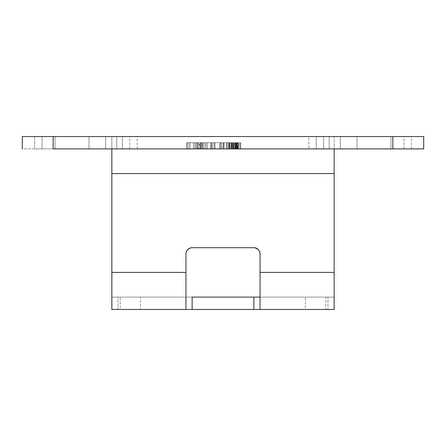 <?xml version="1.0" encoding="UTF-8"?>
<svg xmlns="http://www.w3.org/2000/svg" width="446" height="446" viewBox="0 0 446 446"><rect width="100%" height="100%" fill="white"/><g stroke="black" fill="none" stroke-linecap="round" stroke-linejoin="round"><path stroke-width="0.33" stroke-dasharray="2.23 1.67" d="M308.838 148.897L329.215 148.897L329.215 136.543L308.838 136.543L308.838 148.897L308.838 136.543L329.215 136.543L316.247 136.543L316.247 148.897L329.215 148.897L329.215 136.543L411.351 136.543L309.229 136.543L403.937 136.543L329.215 136.543L329.215 148.897L390.969 148.897L390.969 136.543L329.215 136.543L329.215 148.897L316.247 148.897L316.247 136.543L390.969 136.543L390.969 148.897L329.215 148.897L329.215 136.543L329.215 148.897L390.969 148.897L390.969 136.543L390.969 148.897L403.937 148.897L390.969 148.897L390.969 136.543L403.937 136.543L390.969 136.543L390.969 148.897L411.351 148.897L390.969 148.897L390.969 136.543L329.215 136.543L329.215 148.897L308.838 148.897M42.063 148.897L55.031 148.897L55.031 136.543L42.063 136.543L42.063 148.897L42.063 136.543L55.031 136.543L34.649 136.543L34.649 148.897L55.031 148.897L55.031 136.543L42.309 136.543L116.785 136.543L34.649 136.543L129.753 136.543L55.031 136.543L55.031 148.897L34.649 148.897L34.649 136.543L137.162 136.543L116.785 136.543L116.785 148.897L55.031 148.897L55.031 136.543L55.031 148.897L116.785 148.897L116.785 136.543L116.785 148.897L137.162 148.897L116.785 148.897L116.785 136.543L55.031 136.543L55.031 148.897L42.063 148.897M192.126 247.703A6.177 6.177 0 0 0 185.949 253.874L185.949 297.103L260.051 297.103L260.051 309.457L185.949 309.457L185.949 297.103L185.949 309.457L185.949 297.103L185.949 309.457L260.051 309.457L260.051 297.103L260.051 309.457L260.051 297.103L111.846 297.103L327.983 297.103L327.983 309.457L118.017 309.457L118.017 297.103L118.017 309.457L327.983 309.457L327.983 297.103L334.154 297.103L334.154 272.406L260.051 272.406L260.051 297.103L334.154 297.103L334.154 309.457L327.983 309.457L334.154 309.457L334.154 297.103L260.051 297.103L260.051 253.874A6.177 6.177 0 0 0 253.874 247.703L192.126 247.703L253.874 247.703M305.443 297.103L325.82 297.103L325.82 309.457L305.443 309.457L305.443 297.103L305.443 309.457L325.82 309.457L325.82 297.103L305.443 297.103M120.18 297.103L140.557 297.103L140.557 309.457L120.18 309.457L120.18 297.103L120.18 309.457L140.557 309.457L140.557 297.103L120.18 297.103M240.11 148.897L187.32 148.897L240.11 148.897L187.32 148.897L187.32 142.72L187.32 148.897L187.32 142.72L240.11 142.72L240.11 148.897L240.11 142.72L240.11 148.897L240.11 142.72L187.32 142.72L187.32 148.897L240.11 148.897M229.517 148.897L222.849 148.897L229.517 148.897L229.517 142.72L222.849 142.72L222.849 148.897L229.517 148.897L222.849 148.897L222.849 142.72L222.849 148.897L222.849 142.72L229.311 142.72L229.311 148.897L229.311 142.72L229.311 148.897L229.311 142.72L224.031 142.72L224.031 148.897L224.031 142.72L224.031 148.897L224.031 142.72L228.976 142.72L228.976 148.897L224.031 148.897L228.976 148.897L228.976 142.72L228.976 148.897L228.976 142.72L224.031 142.72L224.031 148.897L224.031 142.72L224.031 148.897L224.031 142.72L229.517 142.72L229.517 148.897M207.418 148.897L212.268 148.897L207.418 148.897L211.616 148.897L207.418 148.897L207.418 142.72L206.236 142.72L206.236 148.897L212.268 148.897L206.236 148.897L206.236 142.72L206.236 148.897L206.236 142.72L212.268 142.72L212.268 148.897L212.268 142.72L212.268 148.897L212.268 142.72L207.418 142.72L207.418 148.897L207.418 142.72L207.418 148.897L207.418 142.72L211.616 142.72L211.616 148.897L207.418 148.897L211.616 148.897L211.616 142.72L211.616 148.897L211.616 142.72L207.418 142.72L207.418 148.897M190.041 148.897L195.872 148.897L190.041 148.897L190.041 142.72L188.859 142.72L188.859 148.897L190.041 148.897L188.859 148.897L188.859 142.72L188.859 148.897L188.859 142.72L190.041 142.72L190.041 148.897L190.041 142.72L190.041 148.897L190.041 142.72L194.69 142.72L194.69 148.897L190.041 148.897L194.69 148.897L194.69 142.72L194.69 148.897L194.69 142.72L195.872 142.72L195.872 148.897L194.69 148.897L195.872 148.897L195.872 142.72L195.872 148.897L195.872 142.72L194.69 142.72L194.69 148.897L194.69 142.72L194.69 148.897L194.69 142.72L190.041 142.72L190.041 148.897M227.867 148.897L193.425 148.897L233.581 148.897L221.16 148.897L226.49 148.897L226.49 142.72L221.166 142.72L221.166 148.897L221.166 142.72L214.799 142.72L214.799 148.897L221.166 148.897L197.539 148.897L214.838 148.897L214.838 142.72L214.838 148.897L214.838 142.72L210.685 142.72L210.685 148.897L210.685 142.72L210.685 148.897L210.685 142.72L197.545 142.72L197.545 148.897L197.545 142.72L197.545 148.897L197.545 142.72L193.425 142.72L193.425 148.897L197.545 148.897L193.425 148.897L193.425 142.72L193.425 148.897L193.425 142.72L197.539 142.72L197.539 148.897L197.539 142.72L197.539 148.897L197.539 142.72L210.785 142.72L210.785 148.897L210.785 142.72L210.785 148.897L210.785 142.72L221.16 142.72L221.16 148.897L221.16 142.72L226.769 142.72L226.769 148.897L226.769 142.72L229.088 142.72L229.088 148.897L229.088 142.72L231.719 142.72L231.719 148.897L231.719 142.72L233.358 142.72L233.358 148.897L233.358 142.72L233.358 148.897L233.358 142.72L233.041 142.72L233.041 148.897L233.358 148.897L233.041 148.897L233.041 142.72L232.009 142.72L232.009 148.897L233.041 148.897L232.009 148.897L232.009 142.72L230.604 142.72L230.604 148.897L232.009 148.897L230.604 148.897L230.604 142.72L232.009 142.72L232.009 148.897L232.009 142.72L233.041 142.72L233.041 148.897L233.041 142.72L233.358 142.72L233.358 148.897L233.581 142.72L233.581 148.897L233.581 142.72L233.581 148.897L233.581 142.72L229.612 142.72L229.612 148.897L229.612 142.72L229.612 148.897L229.612 142.72L229.45 148.897L229.45 142.72L228.837 142.72L228.837 148.897L228.837 142.72L227.867 142.72L227.867 148.897L227.867 142.72L226.49 142.72L226.49 148.897L227.867 148.897L226.49 148.897L226.49 142.72L223.647 142.72L223.647 148.897L226.49 148.897L223.647 148.897L223.647 142.72L223.647 148.897L223.647 142.72L226.49 142.72L226.49 148.897L226.49 142.72L227.867 142.72L227.867 148.897L227.867 142.72L228.837 142.72L228.837 148.897L227.867 148.897L228.837 148.897L228.837 142.72L229.45 142.72L229.45 148.897L228.837 148.897L229.45 148.897L229.45 142.72L229.612 148.897L229.612 142.72L229.612 148.897L229.612 142.72L229.45 148.897L229.45 142.72L228.837 142.72L228.837 148.897L228.837 142.72L227.867 142.72L227.867 148.897L227.867 142.72L226.49 142.72L226.49 148.897L227.867 148.897M199.1 148.897L205.227 148.897L196.859 148.897L198.119 148.897L198.119 142.72L196.859 142.72L196.859 148.897L196.859 142.72L200.293 142.72L200.293 148.897L200.293 142.72L201.57 142.72L201.57 148.897L201.57 142.72L205.227 142.72L205.227 148.897L205.227 142.72L203.878 142.72L203.878 148.897L203.878 142.72L202.835 142.72L202.835 148.897L202.835 142.72L199.1 142.72L199.1 148.897L199.1 142.72L198.119 142.72L198.119 148.897L199.1 148.897M214.927 148.897L220.837 148.897L214.927 148.897L214.927 142.72L213.79 142.72L213.79 148.897L220.837 148.897L213.79 148.897L213.79 142.72L213.79 148.897L213.79 142.72L215.005 142.72L215.005 148.897L215.005 142.72L219.7 142.72L219.7 148.897L219.7 142.72L219.7 148.897L219.7 142.72L220.837 142.72L220.837 148.897L220.837 142.72L220.837 148.897L220.837 142.72L219.622 142.72L219.622 148.897L219.622 142.72L214.927 142.72L214.927 148.897M234.925 148.897L239.05 148.897L231.173 148.897L234.384 148.897L234.384 142.72L233.726 142.72L233.726 148.897L233.726 142.72L232.355 142.72L232.355 148.897L232.355 142.72L232.355 148.897L232.355 142.72L231.173 142.72L231.173 148.897L231.173 142.72L231.173 148.897L231.173 142.72L235.137 142.72L235.137 148.897L235.137 142.72L236.954 142.72L236.954 148.897L236.954 142.72L237.947 142.72L237.947 148.897L237.947 142.72L238.32 142.72L238.32 148.897L238.32 142.72L237.701 142.72L237.701 148.897L237.701 142.72L235.8 142.72L235.8 148.897L235.8 142.72L236.514 142.72L236.514 148.897L236.514 142.72L237.495 142.72L237.495 148.897L237.495 142.72L239.05 142.72L239.05 148.897L239.05 142.72L237.562 142.72L237.562 148.897L237.562 142.72L236.38 142.72L236.38 148.897L236.38 142.72L235.527 142.72L235.527 148.897L235.527 142.72L234.925 142.72L234.925 148.897L234.925 142.72L234.384 142.72L234.384 148.897L234.925 148.897M221.166 142.72L193.425 142.72L221.166 142.72M188.859 142.72L195.872 142.72L188.859 142.72M200.906 148.897L200.906 142.72L200.421 142.72L200.421 148.897L202.473 148.897L199.44 148.897L200.421 148.897L200.421 142.72L199.44 142.72L199.44 148.897L199.44 142.72L202.473 142.72L202.473 148.897L202.473 142.72L201.536 142.72L201.536 148.897L201.536 142.72L200.906 142.72L200.906 148.897L199.44 148.897L202.473 148.897L200.906 148.897M196.859 142.72L205.227 142.72L196.859 142.72M200.421 142.72L202.473 142.72L200.421 142.72M206.236 142.72L212.268 142.72L206.236 142.72M213.79 142.72L220.837 142.72L213.79 142.72M222.849 142.72L229.517 142.72L222.849 142.72M236.636 148.897L236.636 142.72L235.181 142.72L235.181 148.897L232.355 148.897L235.181 148.897L235.181 142.72L232.355 142.72L232.355 148.897L232.355 142.72L232.355 148.897L232.355 142.72L234.897 142.72L234.897 148.897L234.897 142.72L236.168 142.72L236.168 148.897L236.168 142.72L236.859 142.72L236.859 148.897L237.099 142.72L237.099 148.897L237.099 142.72L236.636 142.72L236.636 148.897L232.355 148.897L236.636 148.897M233.726 142.72L239.05 142.72L233.726 142.72M235.181 142.72L232.355 142.72L235.181 142.72M240.773 148.897L240.773 142.72L186.657 142.72L186.657 148.897L240.773 148.897L240.773 142.72L240.773 148.897L186.657 148.897L186.657 142.72L240.773 142.72L240.773 148.897L186.657 148.897L186.657 142.72L186.657 148.897L240.773 148.897M240.773 142.72L186.657 142.72L240.773 142.72M187.32 142.72L240.11 142.72L187.32 142.72M185.949 253.874L185.949 272.406L111.846 272.406L111.846 173.594L334.154 173.594L334.154 272.406L260.051 272.406L259.934 252.67M259.583 251.522L259.009 250.446M258.245 249.509L255.084 247.82M190.916 247.82L187.755 249.509M186.991 250.446L186.066 252.67M186.066 297.103L185.949 272.406L111.846 272.406L111.846 309.457L118.017 309.457L111.846 309.457L111.846 297.103L334.154 297.103L334.154 173.594L111.846 173.594L111.846 136.543L334.154 136.543L334.154 173.594L334.154 150.776M140.557 309.457L120.18 309.457L140.557 309.457M325.82 309.457L305.443 309.457L325.82 309.457M260.051 309.457L186.662 309.457L260.051 309.457M185.949 297.103L111.846 297.103L111.846 136.543L22.3 136.543L53.174 136.543L53.174 148.897L22.3 148.897L22.3 136.543L22.3 148.897L53.174 148.897L53.174 136.543L108.919 136.543L105.669 136.543L105.669 148.897L111.846 148.897L111.846 136.543L105.669 136.543L105.669 148.897L340.331 148.897L340.331 136.543L111.846 136.543L111.846 148.897L340.331 148.897L340.331 136.543L323.657 136.543L392.826 136.543L334.154 136.543L334.154 148.897M111.846 153.056L111.846 148.897M423.7 136.543L392.826 136.543L423.7 136.543L423.7 148.897L423.7 136.543M357.006 136.543L323.657 136.543L323.657 148.897L357.006 148.897L357.006 136.543L357.006 148.897L323.657 148.897L323.657 136.543L323.657 148.897L323.657 136.543L357.006 136.543L357.006 148.897L357.006 136.543M122.343 136.543L88.994 136.543L88.994 148.897L122.343 148.897L122.343 136.543L122.343 148.897L88.994 148.897L88.994 136.543L88.994 148.897L88.994 136.543L122.343 136.543L122.343 148.897L122.343 136.543M55.031 136.543L116.785 136.543L116.785 148.897L55.031 148.897L55.031 136.543L55.031 148.897L116.785 148.897L116.785 136.543L116.785 148.897L129.753 148.897L116.785 148.897L116.785 136.543L129.753 136.543L55.031 136.543M329.215 136.543L390.969 136.543L390.969 148.897L329.215 148.897L329.215 136.543M392.826 148.897L392.826 136.543L392.826 148.897L340.331 148.897L392.826 148.897M357.006 148.897L323.657 148.897L357.006 148.897M390.969 148.897L309.229 148.897L390.969 148.897M122.343 148.897L88.994 148.897L122.343 148.897M55.031 148.897L137.162 148.897L55.031 148.897M233.581 142.72L233.581 148.897M137.162 148.897L137.162 136.543M129.753 148.897L129.753 136.543M403.937 148.897L403.937 136.543M411.351 148.897L411.351 136.543"/><path stroke-width="0.67" d="M253.874 297.103L260.051 297.103L253.874 297.103L253.874 309.457L253.874 297.103L192.126 297.103L253.874 297.103M334.154 150.776L334.154 309.457L192.126 309.457L192.126 297.103L192.126 309.457L185.949 309.457L185.949 253.874A6.177 6.177 0 0 1 192.126 247.703L253.874 247.703A6.177 6.177 0 0 1 260.051 253.874L260.051 309.457L334.154 309.457L334.154 272.406L260.051 272.406L260.051 309.457L186.066 309.457M253.874 247.703L192.126 247.703M259.934 252.67L259.583 251.516L260.051 253.874L260.051 272.406L334.154 272.406L334.154 173.594L111.846 173.594L111.846 309.457L185.949 309.457L185.949 272.406L111.846 272.406L185.949 272.406L185.949 253.874M259.009 250.446L259.583 251.516M187.755 249.509L186.991 250.446L188.691 248.74L190.916 247.82M185.949 309.457L111.846 309.457L111.846 153.056M186.066 252.67L186.991 250.446M255.084 247.82L258.245 249.509M22.3 136.543L423.7 136.543L22.3 136.543L22.3 148.897L22.3 136.543M53.174 148.897L53.174 136.543L53.174 148.897L392.826 148.897L392.826 136.543L392.826 148.897L423.7 148.897L423.7 136.543L423.7 148.897L53.174 148.897M334.154 148.897L334.154 173.594L111.846 173.594L111.846 148.897"/></g></svg>
